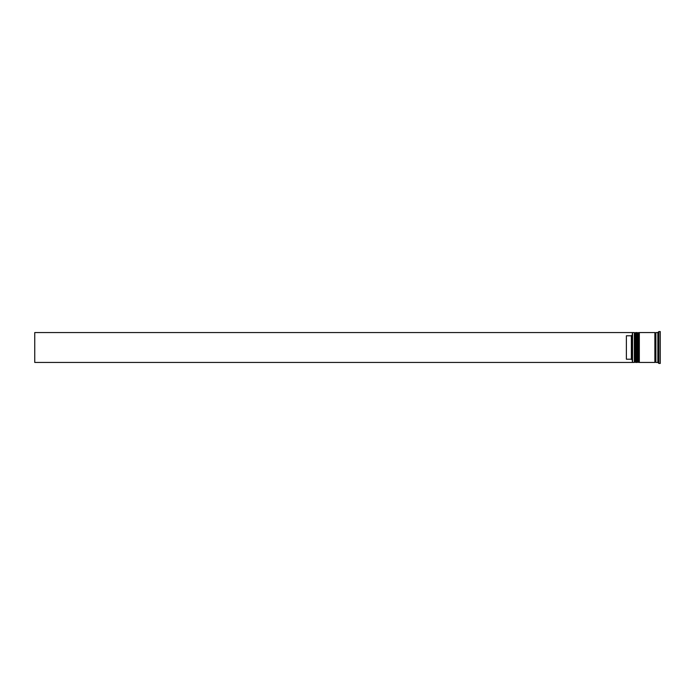 <?xml version="1.0" encoding="UTF-8"?>
<svg xmlns="http://www.w3.org/2000/svg" width="695" height="695" viewBox="0 0 695 695"><rect width="100%" height="100%" fill="white"/><g stroke="black" fill="none" stroke-linecap="round" stroke-linejoin="round"><path stroke-width="1.04" d="M635.551 362.442L635.751 332.558L635.551 362.442L634.952 361.843L634.952 333.157L634.952 361.843L634.353 362.442L634.353 332.558L632.563 332.558L632.563 362.442L634.353 362.442M638.54 362.442L638.74 332.558L638.54 362.442L637.941 361.843L637.941 333.157L637.941 361.843L637.341 362.442L637.341 332.558L636.342 332.558L636.342 362.442L637.341 362.442M632.363 362.208L632.363 332.558L34.75 332.558L34.75 362.442L632.563 362.442M657.861 362.442L655.872 362.442L655.872 332.558L657.861 332.558L657.861 362.442L658.851 363.433L660.25 363.433L660.25 331.567L658.851 331.567L658.851 363.433M639.331 347.5L639.331 362.442L654.872 362.442L654.872 332.558L639.331 332.558L639.331 347.5M631.364 335.789L626.386 335.789L626.386 359.211L631.364 359.211L631.364 335.789L632.363 334.79M632.363 360.21L631.364 359.211M635.751 362.442L636.342 361.843M635.751 332.558L636.342 333.157M635.551 332.558L634.952 333.157L634.353 332.558M638.74 362.442L639.331 361.843M638.74 332.558L639.331 333.157M638.54 332.558L637.941 333.157L637.341 332.558M654.872 362.338L655.368 361.843L655.872 362.338M654.872 332.662L655.368 333.157L655.872 332.662M657.861 332.558L658.851 331.567"/></g></svg>
